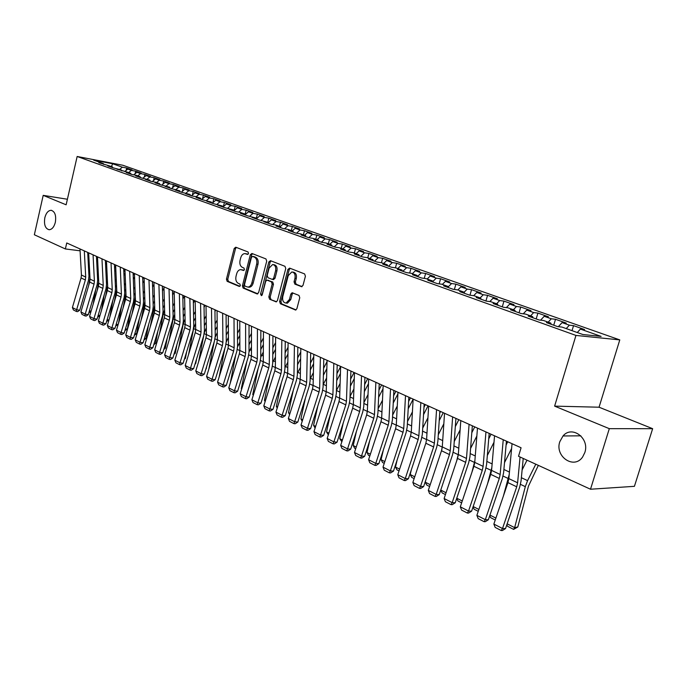 <?xml version="1.0" encoding="UTF-8"?>
<svg xmlns="http://www.w3.org/2000/svg" width="687" height="687" viewBox="0 0 687 687"><rect width="100%" height="100%" fill="white"/><g stroke="black" fill="none" stroke-linecap="round" stroke-linejoin="round"><path stroke-width="1.03" d="M248.539 253.494L248.033 251.966L235.761 247.208L234.19 248.471L226.452 279.162L227.148 281.335L239.274 286.436L240.381 285.577L239.883 284.032L238.295 283.37C236.156 282.108 235.392 279.772 236.01 276.363L236.663 273.795C237.427 271.219 238.758 269.819 240.648 269.605L243.576 270.489L244.452 269.57L243.945 268.033L242.356 267.389C240.201 266.152 239.428 263.825 240.055 260.407L240.708 257.823C241.506 255.16 242.889 253.752 244.838 253.58L247.629 254.43L248.539 253.494M559.819 441.664C554.529 456.451 574.083 469.891 582.653 456.941L584.826 452.535C589.875 438.263 571.979 424.987 563.022 435.962L559.819 441.664M44.827 217.745C43.822 224.632 45.256 228.634 49.12 229.733C51.989 229.518 54.058 227.045 55.338 222.322C56.343 215.478 54.943 211.476 51.139 210.308C48.219 210.48 46.106 212.953 44.827 217.745M301.258 286.668L303.01 285.371L305.414 276.243L304.607 273.924L289.648 268.119L287.93 269.424L279.6 301.447L280.373 303.74L295.65 310.035L296.887 308.703L299.764 297.729L298.965 295.41L292.121 292.731L290.841 294.079L289.425 299.48L286.101 303.044C283.327 302.701 282.211 300.588 282.752 296.715L288.248 275.607L291.82 271.958C294.474 272.421 295.522 274.525 294.972 278.261L294.045 281.807L294.843 284.1L301.765 286.728M609.309 428.662L652.65 428.688L599.055 407.211L554.624 406.129L609.309 428.662L590.511 489.23L518.522 456.297L521.072 447.769L66.742 242.966L65.368 248.952L80.087 250.807M554.624 406.129L575.955 335.428L77.159 156.481L122.81 165.241L619.786 339.893L575.955 335.428M67.403 199.247L43.204 195.357L66.132 204.803L77.159 156.481M43.204 195.357L34.35 234.765L65.368 248.952M266.711 261.154L265.955 258.922L251.923 253.477L250.308 254.757L242.399 285.852L243.121 288.059L256.972 293.89L258.613 292.653L266.711 261.154M270.48 260.682L284.968 266.307L285.749 268.574L277.445 300.545L276.208 301.868L269.587 299.206L268.832 296.939L272.155 284.092L271.391 281.833L266.942 280.116L265.671 281.447L262.245 294.757L261.386 295.668L260.571 294.053L268.823 261.97L270.48 260.682M126.15 170.41L126.709 168.023L122.389 167.199L112.668 163.764L93.655 160.123L103.333 163.566L98.868 162.716L112.29 166.761L107.807 165.91L113.252 167.86L121.41 170.007L116.919 169.165L126.958 171.99L130.685 173.322L126.185 172.48L131.827 174.489L136.335 175.331L140.131 176.688L135.622 175.846L141.367 177.899L149.757 180.114L145.232 179.281L151.088 181.368L155.614 182.201L159.547 183.609L155.022 182.776L160.981 184.906L169.526 187.165L164.992 186.34L171.072 188.513L179.693 190.788L175.151 189.973L181.342 192.18L190.059 194.481L185.507 193.665L191.81 195.924L196.37 196.731L200.613 198.251L196.061 197.435L202.485 199.737L211.373 202.081L206.813 201.282L213.365 203.618L222.348 205.997L217.779 205.198L224.46 207.586L233.537 209.982L228.96 209.191L235.778 211.63L240.356 212.412L244.941 214.052L240.373 213.271L247.32 215.752L256.586 218.2L252.009 217.427L259.102 219.96L268.462 222.433L263.877 221.669L271.116 224.254L275.702 225.018L280.579 226.753L275.994 225.997L283.387 228.634L287.973 229.389L292.954 231.167L288.368 230.411L295.917 233.108L300.494 233.855L305.578 235.667L301 234.928L308.703 237.676L313.289 238.415L318.476 240.27L313.89 239.531L321.765 242.348L326.342 243.069L331.649 244.958L327.072 244.237L335.11 247.114L339.687 247.827L345.106 249.759L340.529 249.046L348.747 251.983L353.324 252.687L358.854 254.662L354.286 253.958L362.684 256.964L367.253 257.651L372.912 259.669L368.344 258.982L376.931 262.048L381.491 262.735L387.279 264.796L382.728 264.117L391.504 267.26L396.055 267.921L401.972 270.034L397.43 269.373L406.412 272.584L410.946 273.228L417 275.393L412.466 274.748L421.655 278.029L426.189 278.664L432.381 280.871L427.855 280.244L437.258 283.602L441.775 284.22L448.113 286.479L443.604 285.869L453.231 289.313L457.731 289.914L464.223 292.224L459.732 291.632L469.59 295.152L474.073 295.736L480.72 298.106L476.246 297.531L486.344 301.138L490.801 301.705L497.611 304.126L493.154 303.568L503.502 307.269L507.942 307.81L514.924 310.301L510.493 309.76L521.098 313.547L525.512 314.071L532.657 316.621L528.251 316.106L539.123 319.987L543.511 320.494L550.845 323.105L546.466 322.615L557.612 326.6L561.975 327.072L582.825 334.509L601.108 336.398L580.421 329.082L577.278 332.525M126.709 168.023L132.093 169.921L127.773 169.096L131.389 170.376L128.658 172.592M135.116 173.734L135.717 171.2L131.389 170.376M135.717 171.2L141.196 173.133L136.868 172.317L140.543 173.613L137.804 175.855M144.244 177.117L144.88 174.429L140.543 173.613M144.88 174.429L150.462 176.396L146.116 175.58L149.869 176.911L147.104 179.17M153.527 180.561L154.214 177.718L149.869 176.911M154.214 177.718L159.882 179.728L155.537 178.912L159.35 180.26L156.576 182.553M162.982 184.073L163.704 181.067L159.35 180.26M163.704 181.067L169.483 183.111L165.12 182.304L169.002 183.669L166.22 185.988M172.6 187.654L173.364 184.477L169.002 183.669M173.364 184.477L179.247 186.555L174.884 185.748L178.835 187.147L176.035 189.483M182.39 191.304L183.206 187.946L178.835 187.147M183.206 187.946L189.191 190.059L184.82 189.26L188.848 190.685L186.04 193.056M192.351 195.031L193.219 191.484L188.848 190.685M193.219 191.484L199.324 193.631L194.945 192.841L199.041 194.292L196.199 196.705M202.502 198.826L203.421 195.082L199.041 194.292M203.421 195.082L209.638 197.272L205.25 196.482L209.432 197.959L206.512 200.449M212.841 202.699L213.82 198.749L209.432 197.959M213.82 198.749L220.141 200.982L215.761 200.2L220.012 201.703L217.032 204.262M223.369 206.65L224.4 202.485L220.012 201.703M224.4 202.485L230.849 204.76L226.461 203.979L230.798 205.516L227.74 208.152M234.087 210.677L235.194 206.289L230.798 205.516M235.194 206.289L241.764 208.608L237.367 207.835L241.79 209.398L238.655 212.12M245.113 214.43L246.186 210.17L241.79 209.398M246.186 210.17L252.885 212.532L248.488 211.768L252.996 213.356L249.785 216.173M256.371 218.131L257.393 214.121L252.996 213.356M257.393 214.121L264.22 216.534L259.823 215.77L264.418 217.393L261.129 220.304M267.784 222.193L268.815 218.148L264.418 217.393M268.815 218.148L275.779 220.604L271.382 219.857L276.062 221.515L272.696 224.512M279.42 226.341L280.468 222.262L276.062 221.515M280.468 222.262L287.57 224.769L283.164 224.022L287.947 225.714L284.487 228.814M291.288 230.574L292.353 226.452L287.947 225.714M292.353 226.452L299.592 229.011L295.195 228.273L300.073 229.999L296.518 233.211M303.388 234.885L304.47 230.729L300.073 229.999M304.47 230.729L311.864 233.34L307.458 232.61L312.439 234.37L308.798 237.693M315.737 239.291L316.844 235.091L312.439 234.37M316.844 235.091L324.384 237.754L319.979 237.032L325.063 238.827L321.387 242.21M328.343 243.782L329.459 239.548L325.063 238.827M329.459 239.548L337.162 242.262L332.766 241.549L337.952 243.387L334.26 246.805M341.207 248.368L342.349 244.091L337.952 243.387M342.349 244.091L350.207 246.865L345.81 246.161L351.109 248.033L347.399 251.502M354.337 253.048L355.497 248.728L351.109 248.033M355.497 248.728L363.526 251.562L359.138 250.875L364.539 252.782L360.821 256.294M367.751 257.831L368.928 253.469L364.539 252.782M368.928 253.469L377.129 256.363L372.74 255.684L378.271 257.634L374.535 261.197M381.448 262.726L382.65 258.303L378.271 257.634M382.65 258.303L391.023 261.258L386.644 260.596L392.294 262.589L388.541 266.195M395.411 267.827L396.665 263.25L392.294 262.589M396.665 263.25L405.218 266.273L400.856 265.62L406.627 267.655L402.857 271.313M409.675 273.048L410.989 268.308L406.627 267.655M410.989 268.308L419.731 271.391L415.377 270.747L421.268 272.833L417.498 276.543M424.248 278.39L425.622 273.469L421.268 272.833M425.622 273.469L434.562 276.621L430.217 275.994L436.254 278.132L432.655 281.696M439.156 283.86L440.59 278.75L436.254 278.132M440.59 278.75L449.727 281.971L445.399 281.361L451.565 283.542L448.242 286.874M454.39 289.459L455.893 284.143L451.565 283.542M455.893 284.143L465.245 287.441L460.925 286.848L467.237 289.081L464.154 292.198M469.968 295.204L471.548 289.665L467.237 289.081M471.548 289.665L481.115 293.04L476.812 292.464L483.27 294.749L480.179 297.909M485.932 300.992L487.564 295.316L483.27 294.749M487.564 295.316L497.354 298.768L493.068 298.21L499.681 300.545L496.581 303.757M502.291 306.831L503.957 301.104L499.681 300.545M503.957 301.104L513.97 304.633L509.711 304.092L516.487 306.488L513.369 309.743M519.037 312.817L520.729 307.02L516.487 306.488M520.729 307.02L530.991 310.636L526.757 310.12L533.687 312.568L530.57 315.874M536.178 318.94L537.912 313.083L533.687 312.568M537.912 313.083L548.424 316.784L544.207 316.286L551.309 318.794L548.183 322.16M553.739 325.209L555.508 319.283L551.309 318.794M555.508 319.283L566.277 323.088L562.095 322.607L569.368 325.183L566.234 328.592M572.031 330.653L573.542 325.647L569.368 325.183M573.542 325.647L584.568 329.537L580.421 329.082M550.845 323.105L551.146 324.281M532.657 316.621L532.975 317.789M562.095 322.607L558.333 326.677M514.924 310.301L515.241 311.46M544.207 316.286L540.592 320.159M497.611 304.126L497.946 305.277M526.757 310.12L523.262 313.804M480.72 298.106L481.063 299.249M509.711 304.092L506.336 307.613M464.223 292.224L464.575 293.358M493.068 298.21L489.814 301.576M448.113 286.479L448.474 287.613M476.812 292.464L473.661 295.685M432.381 280.871L432.75 281.988M460.925 286.848L457.851 289.948M417 275.393L417.378 276.5M445.399 281.361L442.334 284.418M401.972 270.034L402.359 271.133M430.217 275.994L427.168 279.016M387.279 264.796L387.674 265.886M415.377 270.747L412.329 273.727M372.912 259.669L373.307 260.759M400.856 265.62L397.825 268.548M358.854 254.662L359.258 255.736M386.644 260.596L383.629 263.49M345.106 249.759L345.509 250.824M372.74 255.684L369.735 258.535M331.649 244.958L332.061 246.023M359.138 250.875L356.141 253.692M318.476 240.27L318.897 241.317M345.81 246.161L342.822 248.943M305.578 235.667L305.998 236.714M332.766 241.549L329.786 244.297M292.954 231.167L293.375 232.206M319.979 237.032L317.025 239.746M280.579 226.753L281.009 227.783M307.458 232.61L304.513 235.289M268.462 222.433L268.892 223.455M295.195 228.273L292.258 230.918M256.586 218.2L257.024 219.213M283.164 224.022L280.244 226.633M244.941 214.052L245.388 215.057M271.382 219.857L268.462 222.442M233.537 209.982L233.975 210.986M259.823 215.77L256.715 218.509M222.348 205.997L222.794 206.985M248.488 211.768L245.199 214.636M211.373 202.081L211.828 203.069M237.367 207.835L233.915 210.832M200.613 198.251L201.068 199.221M226.461 203.979L222.914 207.036M190.059 194.481L190.505 195.452M215.761 200.2L212.231 203.215M179.693 190.788L180.149 191.759M205.25 196.482L201.746 199.47M169.526 187.165L169.99 188.126M194.945 192.841L191.45 195.795M159.547 183.609L160.011 184.563M184.82 189.26L181.342 192.18M149.757 180.114L150.213 181.059M174.884 185.748L171.484 188.582M140.131 176.688L140.595 177.624M165.12 182.304L161.797 185.061M130.685 173.322L131.148 174.249M155.537 178.912L152.282 181.591M121.41 170.007L121.874 170.934M146.116 175.58L142.939 178.191M112.29 166.761L112.754 167.68M136.868 172.317L133.75 174.85M103.333 163.566L103.797 164.476M127.773 169.096L124.716 171.57M590.511 489.23L634.419 486.327L652.65 428.688M599.055 407.211L619.786 339.893M112.668 163.764L111.474 166.469M122.389 167.199L119.667 169.388M248.033 254.302L245.551 253.675M241.463 269.708L243.979 270.343M236.362 247.44L235.504 248.66L227.766 279.317L228.47 281.49L239.943 286.316M252.507 253.709L251.622 254.946L243.713 285.998L244.435 288.205L257.805 293.83M252.601 256.414L251.468 257.307L244.503 284.633L245.01 286.178L247.955 287.097C249.81 286.831 251.116 285.44 251.863 282.915L256.663 264.143C257.299 260.665 256.517 258.312 254.31 257.084L252.601 256.414L253.632 256.56M248.299 287.14L249.278 287.252C251.133 286.986 252.43 285.594 253.185 283.07L251.863 282.915M253.915 256.595L255.624 257.264C257.831 258.492 258.621 260.845 257.986 264.315L253.185 283.07M276.612 301.739L269.587 299.206M267.252 280.159L272.713 281.988L273.469 284.246L270.154 297.076L270.91 299.343M271.047 260.905L270.137 262.151L261.979 295.316M275.607 270.712C276.148 267.08 275.152 265.019 272.627 264.529L269.098 268.136L267.209 275.478L267.964 277.728L272.421 279.429L273.701 278.089L275.607 270.712L276.93 270.884C277.471 267.252 276.475 265.199 273.95 264.71L273.357 264.632M273.426 279.549L275.023 278.252L273.701 278.089M276.93 270.884L275.023 278.252M292.662 272.069L293.143 272.129C295.788 272.593 296.844 274.697 296.295 278.424L295.367 281.971L296.157 284.263L302.091 286.634M286.359 303.07L287.424 303.182L290.747 299.626L289.425 299.48M293.048 292.997L292.164 294.225L290.747 299.626M290.189 268.334L289.244 269.596L280.923 301.593L281.696 303.877L296.028 309.906M88.632 285.646L89.988 278.098M96.867 264.426L97.786 262.709M97.322 273.598L98.241 271.889M89.37 311.022L91.139 311.022M95.819 289.107L93.2 304.049M98.533 277.771L97.623 279.669M106.571 262.803L105.575 264.658M90.882 311.924L88.906 312.585M84.303 250.884L85.712 277.059L85.36 279.987L76.635 309.734L79.709 310.249L88.425 280.571L88.958 276.191L87.704 252.412M79.984 248.934L81.427 275.015L81.075 277.934L72.401 307.561L76.635 309.734L76.369 311.46L73.397 309.931L72.401 307.561M79.709 310.249L77.597 311.658L76.369 311.46M97.004 291.125L98.73 281.782M105.738 268.059L106.734 266.204M106.184 277.445L107.172 275.599M98.138 315.402L100.001 315.393M104.269 294.654L101.478 310.395M107.447 281.524L106.468 283.482M115.682 266.17L114.617 268.162M99.813 316.037L97.674 316.973M105.515 296.741L107.636 285.56M114.772 271.743L115.845 269.742M115.193 281.352L116.266 279.36M107.069 319.85L109.018 319.841M112.857 300.339L109.886 316.922M116.524 285.328L115.459 287.372M124.965 269.57L123.815 271.717M108.907 320.211L106.597 321.439M93.063 254.825L94.402 281.198L94.042 284.152L85.214 314.148L88.297 314.655L97.107 284.736L97.657 280.313L96.463 256.363M88.666 252.85L90.04 279.12L89.679 282.065L80.911 311.932L85.214 314.148L84.93 315.874L81.916 314.32L80.911 311.932M88.297 314.655L86.167 316.072L84.93 315.874M101.968 258.844L103.248 285.414L102.878 288.385L93.947 318.631L97.039 319.137L105.953 288.961L106.511 284.512L105.377 260.382M97.494 256.826L98.808 283.302L98.439 286.264L89.568 316.381L93.947 318.631L93.647 320.365L90.581 318.785L89.568 316.381M97.039 319.137L94.883 320.571L93.647 320.365M114.162 302.495L116.704 289.416M123.969 275.478L125.12 273.332M124.373 285.32L125.515 283.181M116.155 324.384L118.198 324.367M121.573 306.17L118.422 323.62M125.764 289.193L124.622 291.348M134.223 273.383L133.184 275.315M118.173 324.462L115.682 325.973M122.947 308.403L125.936 293.366M133.338 279.265L134.566 276.964M133.716 289.347L134.944 287.054M125.403 328.996L127.361 328.979L124.931 330.593M130.436 312.147L127.361 328.979M135.176 293.109L133.948 295.401M143.48 277.557L142.733 278.956M111.036 262.932L112.247 289.699L111.869 292.696L102.835 323.199L105.927 323.697L114.952 293.272L115.519 288.78L114.454 264.469M106.485 260.88L107.73 287.552L107.352 290.532L98.37 320.906L102.835 323.199L102.518 324.942L99.4 323.328L98.37 320.906M105.927 323.697L103.754 325.14L102.518 324.942M120.268 267.097L121.41 294.062L121.024 297.085L111.878 327.845L114.978 328.334L124.107 297.651L124.699 293.126L123.686 268.634M115.631 265.002L116.807 291.872L116.421 294.886L107.335 325.509L111.878 327.845L111.543 329.597L108.366 327.957L107.335 325.509M114.978 328.334L112.788 329.794L111.543 329.597M131.878 314.457L135.339 297.394M142.87 283.104L144.193 280.639M143.24 293.435L144.545 290.979M134.824 333.684L136.601 333.659L134.343 335.29M139.435 318.287L136.601 333.659M152.9 281.807L152.454 282.649M144.759 297.076L143.446 299.541M129.671 271.331L130.736 298.51L130.332 301.55L121.084 332.568L124.192 333.058L133.433 302.117L134.034 297.557L133.089 272.876M124.948 269.201L126.056 296.277L125.661 299.309L116.464 330.198L121.084 332.568L120.732 334.337L117.503 332.663L116.464 330.198M124.192 333.058L121.977 334.526L120.732 334.337M140.955 320.674L144.914 301.507M152.591 287.003L154 284.366M152.926 297.591L154.335 294.955M144.416 338.459L146.013 338.433L143.935 340.074M148.59 324.582L146.013 338.433M154.523 301.112L153.124 303.74M139.246 275.65L140.234 303.027L139.822 306.101L130.461 337.386L133.57 337.867L142.922 306.66L143.54 302.057L142.664 277.187M134.437 273.478L135.459 300.76L135.056 303.817L125.755 334.973L130.461 337.386L130.092 339.155L126.794 337.463L125.755 334.973M133.57 337.867L131.337 339.344L130.092 339.155M150.17 327.055L154.669 305.706M162.493 290.953L163.995 288.128M162.802 301.808L164.305 299M154.189 343.32L155.588 343.285L153.751 344.762M157.89 331.048L155.588 343.285M164.476 305.191L162.982 308.008M159.547 333.616L163.214 314.122L164.614 309.983M172.583 294.963L174.189 291.949M172.866 306.093L174.464 303.087M164.141 348.266L165.335 348.232L163.764 349.494M167.336 337.695L165.335 348.232M174.618 309.339L173.021 312.336M169.071 340.357L173.167 318.862L174.738 314.354M182.871 299.025L184.46 296.028M183.12 310.447L184.82 307.244M174.283 353.298L175.271 353.273L173.974 354.303M176.945 344.531L175.271 353.273M184.958 313.538L183.257 316.741M178.757 347.279L183.292 323.689L185.069 318.802M193.356 303.139L194.687 300.64M193.579 314.869L195.383 311.451M184.614 358.425L185.387 358.399L184.374 359.207M186.709 351.555L185.387 358.399M195.494 317.798L193.691 321.207M188.599 354.406L193.614 328.601L195.597 323.319M204.056 307.321L205.104 305.337M204.237 319.361L206.16 315.719M195.151 363.646L195.683 363.629L194.979 364.187M196.637 358.786L195.683 363.629M206.246 322.117L204.331 325.75M198.612 361.748L203.756 335.522M204.305 332.817L206.332 327.905M214.962 311.555L215.718 310.12M215.1 323.921L217.144 320.048M206.727 366.223L206.186 368.953M217.212 326.488L215.177 330.361M208.779 369.297L214.25 341.757M215.194 337.291L217.281 332.568M226.092 315.84L226.53 314.998M226.186 328.558L228.359 324.436M216.98 373.891L216.886 374.381M228.402 330.928L226.238 335.05M219.127 377.086L224.932 348.137M226.272 342.032L228.445 337.308M237.496 333.264L239.797 328.875M239.823 335.428L237.522 339.807M230.248 383.157L235.804 354.69M237.539 346.944L239.84 342.117M249.037 338.047L251.476 333.384M251.476 339.988L249.037 344.642M241.644 389.185L241.317 388.593L246.882 361.422M249.029 351.993L251.468 347.004M260.811 342.907L263.404 337.944M263.37 344.608L260.785 349.554M241.317 388.593L241.764 388.816M253.271 395.343L252.764 394.415L258.166 368.335M260.751 357.163L263.336 351.967M272.833 347.837L275.59 342.573M275.53 349.288L272.782 354.544M252.764 394.415L253.451 394.767M265.13 401.629L264.443 400.358L269.656 375.445M272.713 362.444L275.453 357.017M285.114 352.852L288.033 347.253M287.939 354.028L285.028 359.61M264.443 400.358L265.38 400.83M277.23 408.044L276.354 406.412L281.361 382.762M284.933 367.828L287.836 362.135M297.651 357.936L300.743 351.993M300.623 358.82L297.54 364.754M276.354 406.412L277.557 407.022M289.588 414.596L288.506 412.595L293.289 390.285M297.402 373.333L300.477 367.339M310.464 363.105L313.744 356.793M313.59 363.681L310.318 369.984M288.506 412.595L289.983 413.351M302.203 421.303L300.915 418.907L305.44 398.039M310.138 378.949L313.392 372.629M323.56 368.352L327.029 361.645M326.849 368.593L323.379 375.291M300.915 418.907L302.675 419.809M315.101 428.078L313.581 425.356L317.815 406.034M323.148 384.677L326.6 377.987M336.939 373.676L340.623 366.549M340.409 373.565L336.733 380.675M313.581 425.356L315.634 426.404M328.334 434.828L326.514 431.934L330.43 414.27M336.432 390.534L340.099 383.44M350.628 379.087L354.037 372.474M354.277 378.58L350.379 386.146M326.514 431.934L328.875 433.136M341.86 441.724L339.722 438.649L343.285 422.771M350.018 396.502L353.899 388.962M364.625 384.574L367.682 378.623M368.472 383.655L364.342 391.693M339.722 438.649L342.409 440.024M355.677 448.783L354.672 448.267L353.212 445.511L356.381 431.556M363.912 402.582L368.026 394.578M378.941 390.139L381.628 384.909M383.002 388.782L378.623 397.318M353.212 445.511L356.235 447.057M369.804 455.988L368.472 455.309L366.995 452.527L369.726 440.633M378.116 408.782L382.479 400.263M393.599 395.781L395.875 391.332M397.885 393.943L393.239 403.029M366.995 452.527L370.37 454.244M384.248 463.364L382.565 462.506L381.079 459.697L383.337 450.019M392.638 415.085L397.266 406.034M408.602 401.5L410.44 397.902M413.136 399.156L408.198 408.817M381.079 459.697L384.823 461.595M148.993 280.038L149.903 307.639L149.483 310.73L140.002 342.289L143.128 342.761L152.583 311.28L153.218 306.651L152.42 281.584M144.098 277.831L145.043 305.32L144.631 308.411L135.21 339.825L140.002 342.289L139.616 344.067L136.266 342.341L135.21 339.825M143.128 342.761L140.869 344.256L139.616 344.067M158.92 284.521L159.753 312.327L159.324 315.453L149.732 347.287L152.849 347.751L162.433 315.994L163.077 311.323L162.355 286.067M153.931 282.271L154.807 309.974L154.377 313.083L144.845 344.78L149.732 347.287L149.319 349.073L145.902 347.313L144.845 344.78M152.849 347.751L150.573 349.254L149.319 349.073M169.045 289.081L169.783 317.111L169.345 320.254L159.633 352.371L162.759 352.826L172.454 320.795L173.115 316.08L172.48 290.627M163.961 286.788L164.743 314.706L164.305 317.841L154.652 349.82L159.633 352.371L159.204 354.166L155.726 352.371L154.652 349.82M162.759 352.826L160.457 354.346L159.204 354.166M179.359 293.727L180.003 321.98L179.556 325.149L169.715 357.558L172.849 358.004L182.673 325.681L183.352 320.932L182.794 295.281M174.172 291.391L174.867 319.532L174.421 322.692L164.648 354.947L169.715 357.558L169.268 359.361L165.722 357.532L164.648 354.947M172.849 358.004L170.522 359.533L169.268 359.361M189.861 298.467L190.419 326.943L189.956 330.138L179.994 362.839L183.137 363.277L193.081 330.662L193.777 325.87L193.305 300.013M184.588 296.088L185.189 324.444L184.734 327.639L174.833 360.186L179.994 362.839L179.53 364.651L175.915 362.788L174.833 360.186M183.137 363.277L180.784 364.823L179.53 364.651M200.578 303.302L201.042 332.001L200.561 335.23L190.479 368.215L193.614 368.644L203.687 335.737L204.408 330.911L204.013 304.848M195.194 300.872L195.709 329.459L195.237 332.671L185.215 365.51L190.479 368.215L189.981 370.035L186.306 368.138L185.215 365.51M193.614 368.644L191.244 370.207L189.981 370.035M211.502 308.223L211.862 337.154L211.373 340.409L201.154 373.702L204.297 374.123L214.507 340.915L215.237 336.037L214.945 309.768M206.014 305.749L206.426 334.56L205.945 337.806L195.786 370.946L201.154 373.702L200.638 375.531L196.886 373.599L195.786 370.946M204.297 374.123L201.901 375.695L200.638 375.531M222.648 313.246L222.897 342.409L222.399 345.698L212.043 379.301L215.194 379.705L225.534 346.188L226.281 341.276L226.083 314.792M217.049 310.722L217.358 339.773L216.86 343.036L206.572 376.485L212.043 379.301L211.51 381.139L207.68 379.164L206.572 376.485M215.194 379.705L212.764 381.294L211.51 381.139M234.009 318.364L234.155 347.768L233.64 351.083L223.146 385.003L226.298 385.398L236.775 351.572L237.547 346.617L237.444 319.919M228.299 315.797L228.496 345.08L227.99 348.378L217.564 382.135L223.146 385.003L222.588 386.85L218.681 384.832L217.564 382.135M226.298 385.398L223.842 387.004L222.588 386.85M245.602 323.594L245.637 353.238L245.104 356.579L234.473 390.817L237.625 391.204L248.239 357.06L249.029 352.062L249.037 325.14M239.772 320.966L239.866 350.49L239.342 353.822L228.78 387.897L234.473 390.817L233.881 392.672L229.905 390.62L228.78 387.897M237.625 391.204L235.143 392.827L233.881 392.672M257.427 328.927L257.342 358.82L256.809 362.195L246.023 396.751L249.175 397.129L259.944 362.659L260.751 357.609L260.862 330.473M251.485 326.248L251.459 356.012L250.927 359.37L240.218 393.771L246.023 396.751L245.414 398.615L241.352 396.519L240.218 393.771M249.175 397.129L246.676 398.761L245.414 398.615M269.502 334.371L269.295 364.514L268.746 367.914L257.805 402.805L260.966 403.175L271.88 368.369L272.713 363.277L272.928 335.917M263.439 331.632L263.293 361.654L262.743 365.037L251.889 399.765L257.805 402.805L257.17 404.677L253.031 402.539L251.889 399.765M260.966 403.175L258.432 404.823L257.17 404.677M281.833 339.928L281.49 370.319L280.923 373.754L269.836 408.988L272.997 409.34L284.057 374.2L284.916 369.065L285.251 341.465M275.633 337.137L275.367 367.399L274.8 370.817L263.791 405.88L269.836 408.988L269.167 410.869L264.942 408.688L263.791 405.88M272.997 409.34L270.429 411.006L269.167 410.869M294.414 345.595L293.942 376.253L293.358 379.713L282.117 415.3L285.268 415.635L296.492 380.151L297.368 374.965L297.832 347.141M288.093 342.744L287.69 373.273L287.106 376.716L275.942 412.123L282.117 415.3L281.421 417.181L277.101 414.957L275.942 412.123M285.268 415.635L282.683 417.318L281.421 417.181M307.269 351.392L306.66 382.307L306.058 385.802L294.654 421.732L297.806 422.058L309.193 386.231L310.095 380.993L310.679 352.929M300.812 348.481L300.271 379.267L299.678 382.745L288.351 418.503L294.654 421.732L293.924 423.63L289.519 421.354L288.351 418.503M297.806 422.058L295.187 423.759L293.924 423.63M320.4 357.309L319.644 388.498L319.026 392.019L307.458 428.31L310.61 428.619L322.151 392.432L323.079 387.15L323.8 358.846M313.796 354.337L313.117 385.39L312.508 388.894L301.018 425.004L307.458 428.31L306.694 430.217L302.194 427.898L301.018 425.004M310.61 428.619L307.956 430.337L306.694 430.217M333.813 363.354L332.903 394.81L332.276 398.374L320.528 435.034L323.68 435.326L335.402 398.769L336.347 393.445L337.205 364.891M327.064 360.314L326.239 391.633L325.612 395.18L313.959 431.651L320.528 435.034L319.738 436.941L315.144 434.57L313.959 431.651M323.68 435.326L321.001 437.052L319.738 436.941M347.519 369.537L346.454 401.268L345.81 404.866L333.891 441.896L337.034 442.17L348.927 405.244L349.906 399.868L350.902 371.066M340.632 366.429L339.644 398.022L339 401.603L327.175 438.443L333.891 441.896L333.066 443.811L328.369 441.389L327.175 438.443M337.034 442.17L334.329 443.922L333.066 443.811M361.534 375.858L360.306 407.863L359.636 411.496L347.545 448.903L350.679 449.169L362.753 411.865L363.758 406.429L364.909 377.378M354.492 372.68L353.341 404.549L352.689 408.164L340.683 445.382L347.545 448.903L346.686 450.835L341.886 448.353L340.683 445.382M350.679 449.169L347.94 450.93L346.686 450.835M375.866 382.315L374.467 414.613L373.78 418.271L361.499 456.074L364.634 456.314L376.888 418.623L377.919 413.145L379.224 383.827M368.661 379.069L367.347 411.221L366.669 414.862L354.483 452.467L361.499 456.074L360.598 458.006L355.694 455.481L354.483 452.467M364.634 456.314L361.851 458.1L360.598 458.006M390.517 388.919L388.936 421.509L388.232 425.201L375.763 463.399L378.889 463.622L391.332 425.536L392.397 420.006L393.866 390.431M383.148 385.596L381.663 418.04L380.967 421.724L368.593 459.715L375.763 463.399L374.827 465.339L369.812 462.755L368.593 459.715M378.889 463.622L376.081 465.434L374.827 465.339M399.018 470.904L396.983 469.856L395.48 467.023L397.198 459.74M407.503 421.517L412.415 411.891M423.973 407.297L425.339 404.617M428.027 405.828L423.527 414.682M395.48 467.023L399.611 469.118M405.51 395.678L403.741 428.559L403.02 432.295L390.353 470.896L393.471 471.102L406.111 432.612L407.202 427.022L408.842 397.18M397.971 392.277L396.296 425.013L395.583 428.731L383.011 467.126L390.353 470.896L389.374 472.845L384.248 470.2L383.011 467.126M393.471 471.102L390.628 472.922L389.374 472.845M414.132 478.616L411.719 477.379L410.208 474.511L411.333 469.822M422.72 428.061L427.932 417.816M439.714 413.17L440.573 411.487M443.252 412.689L439.225 420.616M410.208 474.511L414.733 476.812M420.848 402.591L418.89 435.773L418.143 439.543L405.27 478.564L408.387 478.745L421.225 439.843L422.35 434.201L424.162 404.085M413.136 399.113L411.273 432.14L410.534 435.901L397.773 474.708L405.27 478.564L404.257 480.522L399.01 477.808L397.773 474.708M408.387 478.745L405.502 480.591L404.257 480.522M429.598 486.508L426.79 485.074L425.27 482.18L425.734 480.273M438.297 434.725L443.828 423.819M455.85 419.113L456.151 418.512M441.672 450.148L442.042 448.637M458.813 419.705L455.309 426.627M425.27 482.18L430.208 484.687M436.554 409.675L434.39 443.158L433.617 446.962L420.538 486.405L423.639 486.568L436.692 447.246L437.842 441.543L439.843 411.161M428.654 406.111L426.593 439.44L425.837 443.235L412.861 482.463L420.538 486.405L419.482 488.371L414.115 485.597L412.861 482.463M423.639 486.568L420.727 488.431L419.482 488.371M454.244 441.518L460.127 429.899M456.649 461.011L458.349 454.159M474.743 426.893L471.806 432.707M445.434 494.588L442.205 492.94L440.736 490.132M440.762 490.054L446.043 492.742M452.63 416.923L450.251 450.706L449.461 454.562L436.168 494.434L439.259 494.571L452.518 454.82L453.703 449.066L455.902 418.392M444.541 413.273L442.273 446.911L441.492 450.741L428.31 490.398L436.168 494.434L435.069 496.4L429.573 493.567L428.31 490.398M439.259 494.571L436.305 496.452L435.069 496.4M470.586 448.431L476.847 436.039M471.943 472.192L474.889 460.659M491.05 434.236L488.723 438.856M461.638 502.858L457.98 500.986L456.675 498.479M456.769 498.204L462.265 500.995M469.092 424.343L466.49 458.444L465.674 462.334L452.166 502.652L455.241 502.764L468.723 462.574L469.942 456.761L472.338 425.803M460.805 420.607L458.323 454.554L457.516 458.427L444.12 498.522L452.166 502.652L451.016 504.627L445.391 501.725L444.12 498.522M455.241 502.764L452.252 504.67L451.016 504.627M487.341 455.464L493.996 442.248M487.53 483.846L491.84 467.469M507.736 441.767L506.087 445.056M478.238 511.326L474.133 509.23L472.991 507.04M473.163 506.542L478.873 509.445M485.958 431.943L483.124 466.37L482.283 470.294L468.543 511.068L471.608 511.154L485.314 470.518L486.568 464.635L489.178 433.394M477.474 428.121L474.751 462.385L473.927 466.293L460.307 506.834L468.543 511.068L467.349 513.043L461.587 510.08L460.307 506.834M471.608 511.154L468.577 513.077L467.349 513.043M504.507 462.626L511.592 448.508M503.399 496.023L509.204 474.537M495.241 520.007L490.664 517.663L489.702 515.808M489.951 515.078L495.894 518.101M503.236 439.732L500.153 474.485L499.294 478.453L485.323 519.681L488.363 519.75L502.309 478.65L503.605 472.708L506.431 441.174M494.546 435.816L491.583 470.397L490.733 474.348L476.881 515.353L485.323 519.681L484.077 521.673L478.178 518.625L476.881 515.353M488.363 519.75L485.297 521.691L484.077 521.673M522.12 469.917L526.998 460.17M507.152 523.829L514.64 527.642L525.315 486.654L527.582 480.634L535.8 464.197M513.618 529.385L514.64 527.642L517.8 526.989L513.618 529.385L507.59 526.311L506.817 524.799M538.342 465.365L528.466 486.121L517.8 526.989M520.944 447.718L520.883 448.396M520.068 457.001L517.612 482.798L516.727 486.808L502.506 528.518L505.538 528.552L519.724 486.98L521.055 480.986L523.219 458.444M512.038 443.699L508.835 478.616L507.959 482.609L493.859 524.069L502.506 528.518L501.209 530.51L495.164 527.393L493.859 524.069M505.538 528.552L502.429 530.519L501.209 530.51M247.131 253.95L245.817 253.769M243.061 269.974L241.747 269.802M228.47 281.49L227.148 281.335M227.766 279.317L226.452 279.162M235.504 248.66L234.19 248.471M257.488 293.95L256.972 293.89M244.435 288.205L243.121 288.059M243.713 285.998L242.399 285.852M251.622 254.946L250.308 254.757M257.986 264.315L256.663 264.143M255.624 257.264L254.31 257.084M276.294 301.851L275.753 301.799M270.154 297.076L268.832 296.939M273.469 284.246L272.155 284.092M272.713 281.988L271.391 281.833M268.651 280.348L267.329 280.184M261.893 294.191L260.571 294.053M270.137 262.151L268.823 261.97M296.157 284.263L294.843 284.1M295.367 281.971L294.045 281.807M296.295 278.424L294.972 278.261M292.164 294.225L290.841 294.079M295.728 310.017L295.144 309.957M281.696 303.877L280.373 303.74M280.923 301.593L279.6 301.447M289.244 269.596L287.93 269.424M85.712 277.059L81.427 275.015M85.36 279.987L81.075 277.934M107.172 287.415L107.73 287.681M94.402 281.198L90.04 279.12M94.042 284.152L89.679 282.065M103.248 285.414L98.808 283.302M102.878 288.385L98.439 286.264M116.103 291.674L116.816 292.009M125.197 296.003L126.056 296.415M112.247 289.699L107.73 287.552M111.869 292.696L107.352 290.532M121.41 294.062L116.807 291.872M121.024 297.085L116.421 294.886M134.446 300.408L135.468 300.897M130.736 298.51L126.056 296.277M130.332 301.55L125.661 299.309M143.866 304.899L145.051 305.466M140.234 303.027L135.459 300.76M139.822 306.101L135.056 303.817M153.45 309.468L154.807 310.112M163.214 314.122L164.743 314.852M173.167 318.862L174.876 319.67M183.292 323.689L185.189 324.59M193.614 328.601L195.709 329.597M204.185 333.642L206.426 334.706M205.808 328.901L206.349 329.159M215.014 338.803L217.358 339.919M216.542 333.959L217.298 334.32M226.049 344.058L228.496 345.226M227.491 339.129L228.462 339.584M237.298 349.417L239.866 350.645M238.647 344.385L239.849 344.951M248.771 354.887L251.459 356.167M250.025 349.752L251.468 350.43M260.485 360.469L263.284 361.8M261.635 355.231L263.319 356.021M272.43 366.154L275.358 367.554M273.478 360.812L275.418 361.723M284.624 371.968L287.681 373.427M285.56 366.506L287.759 367.545M297.067 377.893L300.262 379.422M297.892 372.32L300.365 373.496M309.768 383.947L313.109 385.544M310.472 378.254L313.246 379.559M322.744 390.13L326.231 391.796M323.328 384.316L326.394 385.768M336.003 396.451L339.636 398.185M336.45 390.508L339.825 392.097M349.546 402.9L353.333 404.712M350.009 396.897L353.556 398.572M363.38 409.495L367.339 411.384M363.878 403.441L367.588 405.193M377.524 416.236L381.654 418.203M378.056 410.122L381.938 411.96M391.985 423.123L396.287 425.176M392.552 416.957L396.614 418.881M149.903 307.639L145.043 305.32M149.483 310.73L144.631 308.411M159.753 312.327L154.807 309.974M159.324 315.453L154.377 313.083M169.783 317.111L164.743 314.706M169.345 320.254L164.305 317.841M180.003 321.98L174.867 319.532M179.556 325.149L174.421 322.692M190.419 326.943L185.189 324.444M189.956 330.138L184.734 327.639M201.042 332.001L195.709 329.459M200.561 335.23L195.237 332.671M211.862 337.154L206.426 334.56M211.373 340.409L205.945 337.806M222.897 342.409L217.358 339.773M222.399 345.698L216.86 343.036M234.155 347.768L228.496 345.08M233.64 351.083L227.99 348.378M245.637 353.238L239.866 350.49M245.104 356.579L239.342 353.822M257.342 358.82L251.459 356.012M256.809 362.195L250.927 359.37M269.295 364.514L263.293 361.654M268.746 367.914L262.743 365.037M281.49 370.319L275.367 367.399M280.923 373.754L274.8 370.817M293.942 376.253L287.69 373.273M293.358 379.713L287.106 376.716M306.66 382.307L300.271 379.267M306.058 385.802L299.678 382.745M319.644 388.498L313.117 385.39M319.026 392.019L312.508 388.894M332.903 394.81L326.239 391.633M332.276 398.374L325.612 395.18M346.454 401.268L339.644 398.022M345.81 404.866L339 401.603M360.306 407.863L353.341 404.549M359.636 411.496L352.689 408.164M374.467 414.613L367.347 411.221M373.78 418.271L366.669 414.862M388.936 421.509L381.663 418.04M388.232 425.201L380.967 421.724M406.773 430.174L411.264 432.312M407.374 423.948L411.625 425.957M403.741 428.559L396.296 425.013M403.02 432.295L395.583 428.731M421.904 437.379L426.584 439.611M422.539 431.101L426.979 433.196M418.89 435.773L411.273 432.14M418.143 439.543L410.534 435.901M437.379 444.755L442.256 447.082M438.048 438.418L442.694 440.607M434.39 443.158L426.593 439.44M433.617 446.962L425.837 443.235M453.222 452.304L458.212 454.682M453.935 445.906L458.787 448.199M450.251 450.706L442.273 446.911M449.461 454.562L441.492 450.741M469.436 460.032L474.391 462.394M470.191 453.575L475.267 455.962M466.49 458.444L458.323 454.554M465.674 462.334L457.516 458.427M486.044 467.941L490.965 470.286M486.843 461.424L492.141 463.923M483.124 466.37L474.751 462.385M482.283 470.294L473.927 466.293M503.056 476.048L507.925 478.367M503.897 469.47L509.436 472.081M500.153 474.485L491.583 470.397M499.294 478.453L490.733 474.348M520.488 484.352L525.315 486.654M521.373 477.705L527.582 480.634M517.612 482.798L508.835 478.616M516.727 486.808L507.959 482.609M51.662 210.385L51.139 210.308M580.841 435.833L563.022 435.962M253.692 256.552L252.541 256.397M249.278 287.252L247.955 287.097M273.735 279.592L272.421 279.429M287.424 303.182L286.101 303.044"/></g></svg>

